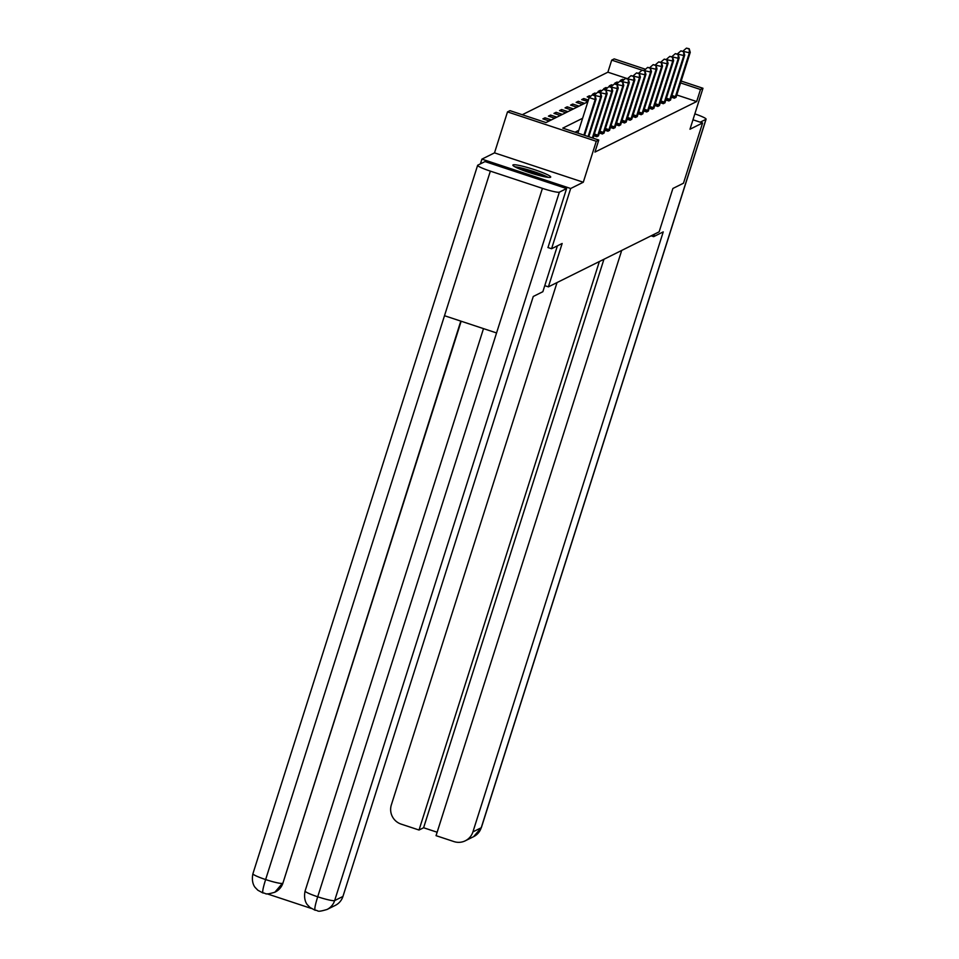 <?xml version="1.0" encoding="UTF-8"?>
<svg xmlns="http://www.w3.org/2000/svg" width="959" height="959" viewBox="0 0 959 959"><rect width="100%" height="100%" fill="white"/><g stroke="black" fill="none" stroke-linecap="round" stroke-linejoin="round"><path stroke-width="1.44" d="M513.077 164.888A19.839 2.158 17.6 0 0 512.885 165.08A19.839 2.158 17.6 0 0 530.087 172.8A19.839 2.158 17.6 0 0 550.514 177.271A19.839 2.158 17.6 0 0 550.706 177.079A19.839 2.158 17.6 0 0 533.516 169.359A19.839 2.158 17.6 0 0 513.077 164.888M627.821 78.782L607.886 72.189L611.71 60.129L614.192 58.895L645.515 69.264M480.399 163.869L481.909 159.134L570.677 188.503L583.288 182.234L596.282 141.273L507.503 111.903L509.996 110.669L545.983 122.572L587.855 101.774M583.288 182.234L494.508 152.865L481.909 159.134M494.508 152.865L507.503 111.903M607.886 72.189L522.259 114.732M544.772 285.662L548.392 286.861L659.133 231.838L672.894 188.467L683.479 183.205L702.587 122.968L692.973 119.791M548.392 286.861L562.154 243.478L551.569 248.741L547.889 247.518M551.569 248.741L570.677 188.503M548.884 120.858L551.017 119.803L545.012 117.813L542.89 118.868L548.884 120.858M554.422 118.101L556.556 117.046L550.562 115.068L548.428 116.123L554.422 118.101M559.96 115.356L562.094 114.289L556.1 112.311L553.966 113.366L559.96 115.356M565.51 112.599L567.632 111.544L561.638 109.554L559.505 110.621L565.51 112.599M571.049 109.853L573.182 108.787L567.177 106.809L565.043 107.864L571.049 109.853M576.587 107.096L578.721 106.041L572.715 104.051L570.593 105.106L576.587 107.096M582.125 104.339L584.259 103.284L578.265 101.294L576.131 102.361L582.125 104.339M588.394 100.072L583.803 98.549L581.669 99.604L587.963 101.45M589.258 97.53L587.208 96.859L589.341 95.792L590.72 96.248M594.796 94.773L592.746 94.102L594.88 93.047L596.258 93.502M600.334 92.028L598.296 91.345L600.418 90.29L601.796 90.745M605.872 89.271L603.834 88.6L605.956 87.533L607.335 87.988M611.41 86.514L609.373 85.842L611.506 84.788L612.885 85.243M616.961 83.769L614.911 83.085L617.045 82.03L618.423 82.486M622.499 81.012L620.449 80.34L622.583 79.273L623.961 79.729M582.616 118.269L562.777 128.134L598.764 140.038L594.952 152.085L696.666 101.546L676.742 94.965M578.804 130.316L575.04 132.186M593.801 135.722L596.87 136.729L598.548 135.519M599.339 132.965L602.408 133.984L604.086 132.774M604.877 130.208L607.958 131.227L609.624 130.016M610.415 127.463L613.496 128.47L615.163 127.259M615.966 124.706L619.034 125.725L620.701 124.514M621.504 121.949L624.573 122.968L626.251 121.757M627.042 119.204L630.111 120.223L631.789 119.012M632.58 116.447L635.661 117.466L637.327 116.255M638.119 113.701L641.199 114.708L642.866 113.498M643.669 110.944L646.738 111.963L648.404 110.753M649.207 108.187L652.276 109.206L653.954 107.995M654.745 105.442L657.814 106.449L659.492 105.25M660.283 102.685L663.352 103.704L665.031 102.493M665.822 99.928L668.903 100.947L670.569 99.736M671.36 97.183L674.441 98.202L676.107 96.991M681.154 81.047L702.971 88.264L689.977 129.237L702.587 122.968M702.971 88.264L700.49 89.499L680.554 82.918M696.666 101.546L700.49 89.499M598.764 140.038L596.282 141.273M642.074 70.175L611.71 60.129M544.508 119.407L545.012 117.813M550.046 116.662L550.562 115.068M555.597 113.905L556.1 112.311M561.135 111.148L561.638 109.554M566.673 108.403L567.177 106.809M572.211 105.646L572.715 104.051M577.75 102.901L578.265 101.294M583.3 100.144L583.803 98.549M588.838 97.386L589.341 95.792M594.376 94.641L594.88 93.047M599.914 91.884L600.418 90.29M605.453 89.127L605.956 87.533M610.991 86.382L611.506 84.788M616.541 83.625L617.045 82.03M622.079 80.88L622.583 79.273M583.911 135.123L595.179 99.58L596.066 99.137L584.582 135.351M577.905 133.133L589.186 97.59L595.179 99.58L595 95.54L592.242 94.917L594.64 95.72M592.242 94.917L589.186 97.59M596.066 99.137L595 95.54M516.302 167.537A17.166 1.87 -162.4 0 1 531.622 171.181A17.166 1.87 -162.4 0 1 546.414 177.055A17.166 1.87 -162.4 0 1 546.51 177.115M548.128 177.343A19.707 2.146 17.6 0 0 531.837 170.966A19.707 2.146 17.6 0 0 514.839 166.782M540.289 175.773A15.895 1.738 17.6 0 0 522.152 170.019M557.395 245.852L542.854 291.704L533.264 296.475L342.938 896.461A15.26 15.068 63.6 0 1 335.326 905.368L327.031 909.48A15.26 15.068 63.6 0 0 334.643 900.585L342.938 896.461M490.361 171.134L444.497 315.715L496.558 332.941L542.422 188.36L490.361 171.134A15.644 1.702 17.6 0 1 477.63 165.32A15.644 1.702 17.6 0 1 477.786 165.176L485.014 161.58L566.589 188.563L547.973 247.554M542.422 188.36A15.644 1.702 17.6 0 0 559.361 192.16L566.589 188.563M266.998 893.788L311.387 908.473M461.159 321.229L282.929 883.083A15.26 15.068 63.6 0 1 275.329 891.978L274.598 892.338M483.504 328.613L305.094 891.007A15.644 1.702 17.6 0 0 317.705 896.785C314.996 905.488 314.204 909.971 315.355 910.223M327.031 909.48C315.499 912.86 319.275 910.307 315.067 910.223L310.081 907.526L307.575 904.96C307.971 905.404 303.032 901.052 305.094 891.007M477.63 165.32L252.912 873.745A15.644 1.702 17.6 0 0 265.631 879.559C262.91 888.25 262.095 892.721 263.174 892.961M651.125 235.818L653.654 236.657L663.244 231.886L472.919 831.885L481.214 827.761L705.944 119.336L700.214 122.189M654.446 234.164L653.654 236.657M557.035 282.569L391.344 804.901A15.26 15.068 -116.4 0 0 401.15 824.117L419.023 830.026L599.363 261.531M705.944 119.336A15.644 1.702 17.6 0 0 706.088 119.192A15.644 1.702 17.6 0 0 694.855 113.869M621.708 250.431L436.057 835.661L453.943 841.582A15.26 15.068 -116.4 0 0 472.919 831.885M603.942 259.254L423.602 827.749L437.148 832.232M423.602 827.749L419.023 830.026M588.131 136.514L600.718 96.823L601.605 96.38L588.802 136.741M594.544 95.385L600.718 96.823L600.538 92.783L597.781 92.172L600.178 92.963M597.781 92.172L594.724 94.833M601.605 96.38L600.538 92.783M592.35 137.916L606.268 94.066L607.155 93.622L593.046 138.144M600.094 92.639L606.268 94.066L606.076 90.038L603.319 89.415L605.728 90.206M603.319 89.415L600.262 92.088M607.155 93.622L606.076 90.038M597.445 136.442L611.806 91.321L612.693 90.877L598.428 135.962M605.632 89.882L611.806 91.321L611.614 87.281L608.869 86.658L611.267 87.461M608.869 86.658L605.8 89.331M612.693 90.877L611.614 87.281M602.983 133.697L617.344 88.564L618.231 88.12L603.966 133.205M611.171 87.137L617.344 88.564L617.164 84.524L614.407 83.912L616.805 84.704M614.407 83.912L611.351 86.574M618.231 88.12L617.164 84.524M608.533 130.939L622.882 85.807L623.77 85.375L609.504 130.46M616.709 84.38L622.882 85.807L622.703 81.779L619.946 81.155L622.343 81.947M619.946 81.155L616.889 83.829M623.77 85.375L622.703 81.779M614.072 128.194L628.421 83.061L629.308 82.618L615.055 127.703M622.247 81.623L628.421 83.061L628.241 79.022L625.484 78.41L627.881 79.201M625.484 78.41L622.427 81.071M629.308 82.618L628.241 79.022M619.61 125.437L633.959 80.304L634.858 79.861L620.593 124.946M627.785 78.878L633.959 80.304L633.779 76.264L631.022 75.653L633.419 76.444M631.022 75.653L627.965 78.326M634.858 79.861L633.779 76.264M625.148 122.68L639.509 77.559L640.396 77.116L626.131 122.201M633.336 76.121L639.509 77.559L639.317 73.519L636.56 72.896L638.97 73.699M636.56 72.896L633.503 75.569M640.396 77.116L639.317 73.519M630.686 119.935L645.047 74.802L645.934 74.358L631.669 119.443M638.874 73.364L645.047 74.802L644.856 70.762L642.11 70.151L644.508 70.942M642.11 70.151L639.042 72.812M645.934 74.358L644.856 70.762M636.225 117.178L650.586 72.045L651.473 71.613L637.208 116.686M644.412 70.618L650.586 72.045L650.406 68.017L647.649 67.394L650.046 68.185M647.649 67.394L644.592 70.067M651.473 71.613L650.406 68.017M641.775 114.433L656.124 69.3L657.011 68.856L642.758 113.941M649.95 67.861L656.124 69.3L655.944 65.26L653.187 64.637L655.584 65.44M653.187 64.637L650.13 67.31M657.011 68.856L655.944 65.26M647.313 111.676L661.662 66.543L662.549 66.099L648.296 111.184M655.488 65.116L661.662 66.543L661.482 62.503L658.725 61.891L661.123 62.683M658.725 61.891L655.668 64.565M662.549 66.099L661.482 62.503M652.851 108.918L667.212 63.785L668.099 63.354L653.834 108.439M661.039 62.359L667.212 63.785L667.02 59.758L664.263 59.134L666.673 59.926M664.263 59.134L661.207 61.808M668.099 63.354L667.02 59.758M658.389 106.173L672.75 61.04L673.638 60.597L659.372 105.682M666.577 59.602L672.75 61.04L672.559 57.001L669.814 56.389L672.211 57.18M669.814 56.389L666.745 59.05M673.638 60.597L672.559 57.001M663.928 103.416L678.289 58.283L679.176 57.84L664.911 102.925M672.115 56.857L678.289 58.283L678.109 54.243L675.352 53.632L677.749 54.423M675.352 53.632L672.295 56.305M679.176 57.84L678.109 54.243M669.478 100.659L683.827 55.538L684.714 55.095L670.449 100.18M677.653 54.1L683.827 55.538L683.647 51.498L680.89 50.875L683.288 51.678M680.89 50.875L677.833 53.548M684.714 55.095L683.647 51.498M675.016 97.914L689.365 52.781L690.252 52.337L675.999 97.422M683.192 51.342L689.365 52.781L689.185 48.741L686.428 48.13L688.826 48.921M686.428 48.13L683.371 50.791M690.252 52.337L689.185 48.741M559.361 192.16L334.643 900.585A15.644 1.702 17.6 0 1 317.705 896.785L496.558 332.941M460.799 321.109L282.929 883.083M252.912 873.745C250.85 883.587 255.633 887.974 255.334 887.638L257.839 890.216L262.91 892.973C266.926 893.033 263.485 895.586 274.849 892.218L282.449 883.323A15.644 1.702 17.6 0 1 265.631 879.559L444.497 315.715M465.319 840.779L473.602 836.668A15.26 15.068 63.6 0 0 481.214 827.761A15.644 1.702 17.6 0 0 481.37 827.605L706.088 119.192M597.577 136.082L594.053 134.919M597.889 135.171L594.34 133.996M603.115 133.337L599.591 132.162M603.427 132.414L599.89 131.251M608.665 130.58L605.129 129.417M608.977 129.669L605.429 128.494M614.204 127.823L610.679 126.66M614.515 126.912L610.967 125.737M619.742 125.078L616.217 123.903M620.053 124.167L616.505 122.992M625.28 122.32L621.756 121.158M625.592 121.409L622.043 120.235M630.818 119.563L627.294 118.401M631.13 118.652L627.582 117.477M636.368 116.818L632.832 115.643M636.68 115.907L633.132 114.732M641.907 114.061L638.37 112.898M642.218 113.15L638.67 111.975M647.445 111.316L643.921 110.141M647.757 110.393L644.208 109.23M652.983 108.559L649.459 107.396M653.295 107.648L649.746 106.473M658.521 105.802L654.997 104.639M658.833 104.891L655.285 103.716M664.06 103.057L660.535 101.882M664.371 102.145L660.835 100.971M669.61 100.299L666.073 99.137M669.921 99.388L666.373 98.214M675.148 97.542L671.624 96.38M675.46 96.631L671.911 95.456M473.602 836.668L481.37 827.605"/></g></svg>

